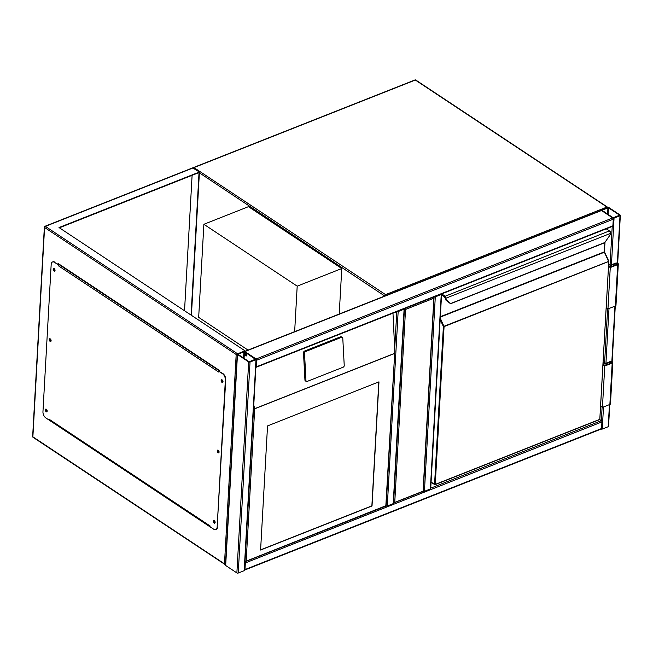 <?xml version="1.0" encoding="UTF-8"?>
<svg xmlns="http://www.w3.org/2000/svg" width="653" height="653" viewBox="0 0 653 653"><rect width="100%" height="100%" fill="white"/><g stroke="black" fill="none" stroke-linecap="round" stroke-linejoin="round"><path stroke-width="0.98" d="M339.225 314.02L341.772 268.522L248.458 206.666L203.883 224.289L198.675 317.374L248.026 350.09M294.65 331.651L297.197 286.153L341.772 268.522M297.197 286.153L203.883 224.289M393.588 503.014L423.299 491.325L434.09 296.919M393.351 502.941L423.062 491.187L433.935 296.74M404.223 308.494L405.537 309.44L394.763 502.23M244.549 570.069A0.971 0.547 -111.6 0 0 244.712 570.053A0.971 0.547 -111.6 0 0 244.973 569.563L245.34 562.943A0.971 0.547 -111.6 0 0 244.997 561.923M244.973 569.563L601.568 428.531A0.971 0.547 68.4 0 1 601.299 429.021L244.712 570.053M601.568 428.531L601.935 421.911A0.971 0.547 68.4 0 0 601.364 420.671L602.115 407.178M599.691 419.569L601.364 420.671L430.743 488.15M255.878 367.353A0.971 0.547 -111.6 0 0 256.041 367.329A0.971 0.547 -111.6 0 0 256.311 366.839L256.678 360.219A0.971 0.547 -111.6 0 0 256.098 358.987L244.908 351.559A0.971 0.547 -111.6 0 0 244.5 351.485M244.638 351.428L601.095 210.454A0.971 0.547 68.4 0 1 601.495 210.527L612.694 217.955A0.971 0.547 68.4 0 1 613.273 219.196L256.678 360.219M256.041 367.329L612.636 226.297A0.971 0.547 68.4 0 0 612.898 225.807L613.273 219.196M397.669 311.318L403.791 308.902M397.057 311.563A0.971 0.506 3.2 0 0 398.159 311.554L404.101 309.204A0.971 0.506 3.2 0 0 404.444 308.845L393.571 503.292A0.971 0.506 -176.8 0 1 393.228 503.651L387.286 506.002A0.971 0.506 -176.8 0 1 386.16 505.993M620.007 215.719A0.971 0.506 3.2 0 0 620.35 215.359A0.971 0.506 3.2 0 0 620.121 215.017L608.931 207.589A0.971 0.506 3.2 0 0 607.559 207.474L601.617 209.825A0.971 0.506 3.2 0 0 601.274 210.184A0.971 0.506 3.2 0 0 601.495 210.527L612.694 217.955A0.971 0.506 3.2 0 0 614.057 218.069L620.007 215.719L617.354 263.135M609.78 404.493L608.555 426.36A0.971 0.506 -176.8 0 1 608.204 426.719L602.262 429.07A0.971 0.506 -176.8 0 1 601.168 429.078M613.159 217.767L619.656 215.196L608.465 207.776L601.878 210.217L613.159 217.767M434.204 296.87A0.971 0.506 3.2 0 0 435.298 296.862L441.24 294.511A0.971 0.506 3.2 0 0 441.591 294.152L430.719 488.599A0.971 0.506 -176.8 0 1 430.376 488.958L424.434 491.309A0.971 0.506 -176.8 0 1 423.307 491.309M434.808 296.633L440.93 294.209M245.699 353.697A1.216 0.686 -111.6 0 0 246.287 355.697A1.216 0.686 -111.6 0 0 246.524 355.803M245.936 353.812A1.216 0.686 -111.6 0 0 245.43 353.714A1.216 0.686 -111.6 0 0 245.128 354.701A1.216 0.686 -111.6 0 0 245.822 355.877A1.216 0.686 -111.6 0 0 246.328 355.967A1.216 0.686 -111.6 0 0 246.63 354.979A1.216 0.686 -111.6 0 0 245.936 353.812M256.327 359.33L244.532 570.322A0.971 0.506 -176.8 0 1 244.181 570.681L238.239 573.032A0.971 0.506 -176.8 0 1 236.876 572.918L225.677 565.49A0.971 0.506 -176.8 0 1 225.456 565.147L237.251 354.146A0.971 0.506 3.2 0 0 237.472 354.497L248.671 361.917A0.971 0.506 3.2 0 0 250.034 362.04L255.984 359.689A0.971 0.506 3.2 0 0 256.327 359.33A0.971 0.506 3.2 0 0 256.098 358.987L244.908 351.559A0.971 0.506 3.2 0 0 243.536 351.445L237.594 353.795A0.971 0.506 3.2 0 0 237.251 354.146M255.592 359.428L244.442 351.747L237.855 354.187L249.136 361.738L255.641 359.166M260.596 550.03L372.03 505.961L378.977 381.842L267.534 425.919L260.596 550.03M304.943 380.095A1.453 1.028 114.6 0 0 305.449 380.977L306.477 381.45A1.453 1.028 114.6 0 0 307.147 381.442L343.184 367.19A1.453 1.028 114.6 0 0 344.229 365.435L342.784 338.172A1.453 1.028 114.6 0 0 342.278 337.291A1.453 1.028 114.6 0 0 341.601 337.291L305.571 351.543L304.543 351.069A1.453 1.028 -65.4 0 0 303.498 352.832L304.943 380.095L305.963 380.56L304.527 353.297A1.453 1.028 -65.4 0 1 305.571 351.543M342.278 337.291L341.25 336.817A1.453 1.028 114.6 0 0 340.572 336.817L304.543 351.069M244.769 561.702L385.841 505.757L394.804 351.298L392.984 313.171M253.772 404.999L254.686 408.811L246.181 560.992M305.963 380.56A1.453 1.028 114.6 0 0 306.477 381.45M245.006 561.776L386.16 506.018L394.804 351.298M260.604 549.867L371.875 505.855L378.805 381.907M222.959 381.221A0.8 0.457 68.4 0 1 221.93 380.666A0.8 0.457 68.4 0 1 222.665 380.495M222.363 380.258A0.8 0.457 -111.6 0 0 222.893 381.597M219.024 451.558A0.8 0.457 68.4 0 1 217.996 450.994A0.8 0.457 68.4 0 1 218.739 450.823M218.437 450.594A0.8 0.457 -111.6 0 0 218.959 451.933M215.09 521.886A0.8 0.457 68.4 0 1 214.07 521.323A0.8 0.457 68.4 0 1 214.804 521.151M214.502 520.923A0.8 0.457 -111.6 0 0 215.033 522.261M47.13 410.541A0.8 0.457 68.4 0 1 46.102 409.978A0.8 0.457 68.4 0 1 46.836 409.806M46.534 409.578A0.8 0.457 -111.6 0 0 47.065 410.917M51.056 340.205A0.8 0.457 68.4 0 1 50.036 339.65A0.8 0.457 68.4 0 1 50.771 339.478M50.469 339.242A0.8 0.457 -111.6 0 0 50.999 340.58M54.991 269.877A0.8 0.457 68.4 0 1 53.962 269.314A0.8 0.457 68.4 0 1 54.705 269.142M54.403 268.914A0.8 0.457 -111.6 0 0 54.934 270.252M236.182 354.497L224.477 563.841L32.879 436.824L44.584 227.481L236.182 354.497L245.022 350.857L59.015 227.546L199.426 172.017L191.419 315.317M245.022 350.857L244.606 351.42M65.773 431.209L66.296 430.996M59.399 227.799L199.034 172.572L191.068 315.081M65.39 430.947L65.912 430.743M199.426 172.017L192.635 167.878L44.967 226.281A0.971 0.547 68.4 0 1 45.367 226.362L193.206 167.886M211.033 527.428L49.285 420.205M58.003 264.269L58.052 263.445L219.8 370.667L219.751 371.492M58.86 426.621L59.382 426.417M192.104 175.314L184.53 310.755M58.403 263.673L58.354 264.506M49.644 420.352L211.025 527.502M224.477 563.841L225.799 564.788M44.657 226.795A0.971 0.506 3.2 0 0 44.355 227.13L32.65 436.473A0.971 0.506 -176.8 0 0 32.879 436.824A0.971 0.62 123.5 0 0 33.083 437.339L225.473 564.804M54.811 271.044A1.453 0.824 68.4 0 1 53.546 269.036A1.453 0.824 68.4 0 1 53.775 268.416M53.179 269.183A1.453 0.824 68.4 0 1 53.57 268.448A1.453 0.824 68.4 0 1 54.574 268.946A1.453 0.824 68.4 0 1 55.04 270.424A1.453 0.824 68.4 0 1 54.64 271.158A1.453 0.824 68.4 0 1 53.644 270.66A1.453 0.824 68.4 0 1 53.179 269.183M50.885 341.372A1.453 0.824 68.4 0 1 49.612 339.364A1.453 0.824 68.4 0 1 49.84 338.744M49.244 339.511A1.453 0.824 68.4 0 1 49.644 338.776A1.453 0.824 68.4 0 1 50.64 339.274A1.453 0.824 68.4 0 1 51.105 340.752A1.453 0.824 68.4 0 1 50.714 341.486A1.453 0.824 68.4 0 1 49.71 340.988A1.453 0.824 68.4 0 1 49.244 339.511M46.951 411.708A1.453 0.824 68.4 0 1 45.686 409.7A1.453 0.824 68.4 0 1 45.914 409.08M45.31 409.847A1.453 0.824 68.4 0 1 45.71 409.113A1.453 0.824 68.4 0 1 46.706 409.611A1.453 0.824 68.4 0 1 47.179 411.08A1.453 0.824 68.4 0 1 46.779 411.814A1.453 0.824 68.4 0 1 45.783 411.317A1.453 0.824 68.4 0 1 45.31 409.847M214.91 523.053A1.453 0.824 68.4 0 1 213.645 521.045A1.453 0.824 68.4 0 1 213.874 520.425M213.278 521.192A1.453 0.824 68.4 0 1 213.678 520.457A1.453 0.824 68.4 0 1 214.674 520.955A1.453 0.824 68.4 0 1 215.139 522.433A1.453 0.824 68.4 0 1 214.747 523.167A1.453 0.824 68.4 0 1 213.743 522.669A1.453 0.824 68.4 0 1 213.278 521.192M218.845 452.725A1.453 0.824 68.4 0 1 217.58 450.717A1.453 0.824 68.4 0 1 217.808 450.097M217.212 450.864A1.453 0.824 68.4 0 1 217.604 450.129A1.453 0.824 68.4 0 1 218.608 450.627A1.453 0.824 68.4 0 1 219.073 452.096A1.453 0.824 68.4 0 1 218.673 452.831A1.453 0.824 68.4 0 1 217.678 452.333A1.453 0.824 68.4 0 1 217.212 450.864M222.779 382.389A1.453 0.824 68.4 0 1 221.514 380.381A1.453 0.824 68.4 0 1 221.742 379.76M221.138 380.528A1.453 0.824 68.4 0 1 221.538 379.793A1.453 0.824 68.4 0 1 222.534 380.291A1.453 0.824 68.4 0 1 223.008 381.768A1.453 0.824 68.4 0 1 222.608 382.503A1.453 0.824 68.4 0 1 221.612 382.005A1.453 0.824 68.4 0 1 221.138 380.528M210.062 526.783L210.103 525.959L49.604 419.561L49.563 420.385L45.824 417.912A4.849 2.751 68.4 0 1 42.951 411.716L51.179 264.432A4.849 2.751 68.4 0 1 52.509 261.984A4.849 2.751 68.4 0 1 54.526 262.351L58.256 264.832L58.207 265.657L218.714 372.055L218.755 371.231L222.493 373.704A4.849 2.751 68.4 0 1 225.367 379.899L217.131 527.183A4.849 2.751 68.4 0 1 215.808 529.632A4.849 2.751 68.4 0 1 213.792 529.256L210.062 526.783M49.604 419.561A0.971 0.62 123.5 0 0 49.938 420.132M54.526 262.351L58.623 264.791A0.971 0.62 123.5 0 0 58.207 265.657M225.367 379.899L225.742 379.752A4.849 2.751 -111.6 0 0 222.861 373.557L218.755 371.231M54.893 262.204A4.849 2.751 -111.6 0 0 52.885 261.837A4.849 2.751 -111.6 0 0 52.697 261.918M225.742 379.752L217.131 527.183M215.988 529.55A4.849 2.751 -111.6 0 0 216.176 529.485A4.849 2.751 -111.6 0 0 217.506 527.036M219.196 371.124A0.971 0.62 -56.5 0 1 219.498 370.937L219.792 370.822M59.439 264.359L58.999 264.538A0.971 0.62 123.5 0 0 58.623 264.791M104.398 456.814L104.921 456.61M104.709 457.018L105.231 456.814M111.973 461.834L112.496 461.63M441.706 293.907L444.832 295.98A1.943 1.102 68.4 0 1 445.926 297.768L446.007 298.445A4.367 2.792 123.5 0 0 446.84 300.233L450.611 303.58M604.784 242.549L604.131 242.092L604.792 242.524L450.464 303.604M609.42 235.945L604.637 242.794L450.823 303.621L446.252 300.421A4.849 3.102 -56.5 0 1 445.33 298.437L445.256 297.882A1.453 0.824 -111.6 0 0 444.44 296.535L441.567 294.634M610.563 233.088L610.555 232.509A1.453 0.824 68.4 0 0 609.731 231.162L606.4 228.77M441.559 294.674L444.432 296.576A1.404 0.8 68.4 0 1 445.224 297.858L445.297 298.421A4.849 3.102 123.5 0 0 446.219 300.396L446.84 300.233M610.473 232.688A1.943 1.102 -111.6 0 0 609.388 230.901L610.677 233.26L609.437 235.929A4.367 2.792 123.5 0 0 610.506 233.39L445.33 298.437M431.086 482.045L434.563 484.355L443.387 326.524L608.8 261.331A0.482 0.482 0 0 0 608.751 261.094L604.605 252.164L608.661 261.11M445.926 297.768L445.191 297.735M450.292 303.523L446.219 300.396L450.309 303.531M610.522 266.963L610.596 265.616L608.629 264.31M608.547 265.828L610.351 267.028L617.224 264.31A0.971 0.506 3.2 0 0 617.575 263.951A0.971 0.506 3.2 0 0 617.028 263.461A0.971 0.506 3.2 0 0 615.983 263.486L610.596 265.616M608.514 266.4L610.261 267.559L617.689 264.62A1.698 0.882 3.2 0 0 618.301 263.992A1.698 0.882 3.2 0 0 617.346 263.135A1.698 0.882 3.2 0 0 615.518 263.175L610.686 265.085L608.661 263.747M606.204 307.767L607.951 308.926L610.261 267.559M607.951 308.926L615.379 305.988A1.698 0.882 3.2 0 0 615.983 305.359L618.301 263.992M603.013 364.864L604.76 366.023L612.188 363.084A1.698 0.882 3.2 0 0 612.792 362.456A1.698 0.882 3.2 0 0 611.837 361.599A1.698 0.882 3.2 0 0 610.008 361.64L605.184 363.55L603.16 362.211M604.76 366.023L602.441 407.39L609.869 404.452A1.698 0.882 3.2 0 0 610.482 403.823L612.792 362.456M600.695 406.231L602.441 407.39M603.037 364.292L604.849 365.492L611.722 362.774A0.971 0.506 3.2 0 0 612.065 362.415A0.971 0.506 3.2 0 0 611.518 361.925A0.971 0.506 3.2 0 0 610.473 361.95L605.086 364.08L605.013 365.427M605.086 364.08L603.127 362.774M384.748 296.021L199.377 172.841M414.933 79.968A0.971 0.971 0 0 1 415.822 80.058A0.971 0.62 123.5 0 0 415.332 80.041L193.949 167.592L385.556 294.617L606.939 207.058L415.332 80.041A0.971 0.547 -111.6 0 0 414.933 79.968L193.549 167.519A0.971 0.971 0 0 0 193.125 167.845M193.419 168.033A0.971 0.62 123.5 0 1 193.949 167.592A0.971 0.547 -111.6 0 0 193.549 167.519M607.633 207.45A0.971 0.62 123.5 0 0 606.939 207.058A0.971 0.547 -111.6 0 1 607.347 207.556M386.094 295.483A0.971 0.547 -111.6 0 0 385.556 294.617A0.971 0.62 123.5 0 0 384.764 295.736A0.971 0.506 -176.8 0 0 385.09 295.882M433.772 298.274L405.537 309.44M245.34 562.943L601.935 421.911M612.694 217.955L256.098 358.987M612.898 225.807L256.311 366.839M601.495 210.527L244.908 351.559M396.779 311.669L394.787 347.29M398.159 311.554L387.286 506.002M404.101 309.204L393.228 503.651M608.204 426.719L609.445 404.623M611.845 361.599L614.946 306.159M602.262 429.07L603.503 406.974M605.943 363.248L609.004 308.51M611.445 264.783L614.057 218.069M604.58 363.15L607.625 308.714M610.082 264.685L612.22 226.469M608.09 214.413L608.465 207.776M607.592 214.078L607.951 207.727M441.24 294.511L430.376 488.958M435.298 296.862L424.434 491.309M250.034 362.04L238.239 573.032M248.671 361.917L236.876 572.918M255.984 359.689L244.181 570.681M237.472 354.497L225.677 565.49M243.928 351.698L243.569 358.048M244.442 351.747L244.067 358.375M394.355 353.575L254.686 408.811M254.58 408.729L394.461 353.404M341.601 337.291L340.572 336.817M304.527 353.297L303.498 352.832M237.594 353.795L45.367 226.362A0.971 0.62 123.5 0 0 44.584 227.481A0.971 0.506 3.2 0 1 44.355 227.13A0.971 0.971 0 0 1 44.967 226.281A0.971 0.547 68.4 0 0 44.706 226.697M219.498 370.937L58.999 264.538M440.31 317.113L604.4 252.221L608.62 261.51L444.073 326.59L435.249 484.412L599.797 419.332L608.8 261.331L599.862 418.981M440.244 318.166L444.073 326.59L443.387 326.524L440.171 319.595M440.326 316.721L604.327 251.862L604.841 242.647M604.792 242.524L609.437 235.929M444.44 296.535L609.388 230.901L606.253 228.828M599.47 419.544L599.976 419.153A0.482 0.482 0 0 1 599.666 419.577L435.118 484.657L434.563 484.355L435.118 484.657A0.482 0.482 0 0 1 434.669 484.608L431.078 482.232M605.021 242.394L604.384 251.511M615.901 264.832L615.983 263.486M615.379 305.988L617.689 264.62M612.188 363.084L609.869 404.452M610.473 361.95L610.4 363.297M415.822 80.058L607.429 207.083A0.971 0.971 0 0 1 607.739 207.417M612.171 361.721L615.281 306.028M617.673 263.257L620.35 215.359M32.65 436.473A0.971 0.971 0 0 0 33.083 437.339M49.816 420.075L210.086 526.326M446.203 300.388L444.538 296.837L441.55 294.854"/></g></svg>

